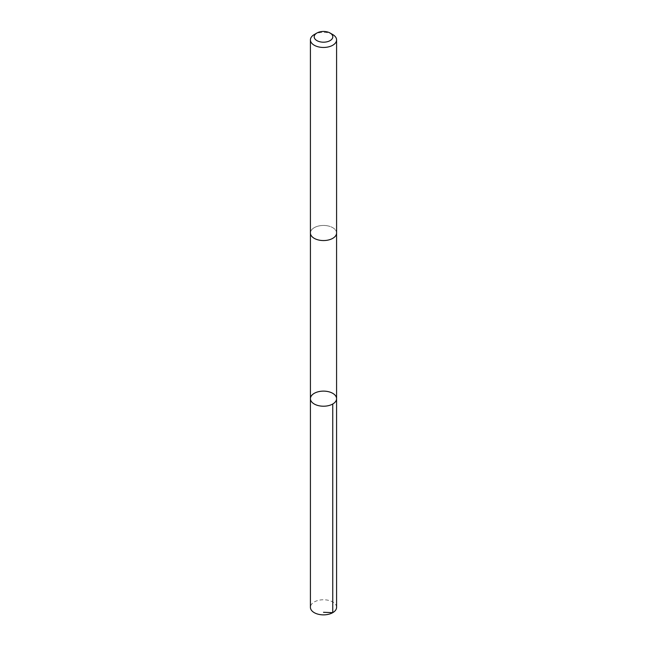 <?xml version="1.0" encoding="UTF-8"?>
<svg xmlns="http://www.w3.org/2000/svg" width="647" height="647" viewBox="0 0 647 647"><rect width="100%" height="100%" fill="white"/><g stroke="black" fill="none" stroke-linecap="round" stroke-linejoin="round"><path stroke-width="0.49" stroke-dasharray="3.23 2.43" d="M336.586 607.315A13.086 7.554 0 0 0 326.622 599.979A13.086 7.554 0 0 0 310.414 607.315M326.614 225.674A13.077 7.546 0 0 0 310.423 233.001A13.077 7.546 0 0 0 320.386 240.336A13.077 7.546 0 0 0 336.577 233.001A13.077 7.546 0 0 0 326.614 225.674M310.423 398.673A13.077 7.554 180 0 1 326.614 391.338A13.077 7.554 180 0 1 336.577 398.673M336.586 233.001A13.086 7.554 0 0 0 323.5 225.455A13.086 7.554 0 0 0 310.414 233.001M332.752 34.566A13.086 7.554 0 0 0 314.248 34.566"/><path stroke-width="0.97" d="M326.614 391.338A13.077 7.554 180 0 1 336.577 398.673A13.077 7.554 180 0 1 323.5 406.219A13.077 7.554 180 0 1 310.423 398.673A13.077 7.554 180 0 1 326.614 391.338M310.414 607.315A13.086 7.554 0 0 0 320.378 614.65A13.086 7.554 0 0 0 336.586 607.315L336.577 398.673A13.077 7.554 180 0 1 323.5 406.219A13.077 7.554 180 0 1 310.423 398.673L310.414 607.315M316.917 33.021L314.248 34.566A13.086 7.554 0 0 0 310.414 39.904L310.414 233.001A13.086 7.554 0 0 0 320.378 240.336A13.086 7.554 0 0 0 336.586 233.001L336.586 39.904A13.086 7.554 0 0 0 332.752 34.566L330.083 33.021A9.309 5.37 0 0 0 316.917 33.021A9.309 5.37 0 0 0 314.539 38.262A9.309 5.37 0 0 0 321.284 42.039A9.309 5.37 0 0 0 331.604 39.459A9.309 5.37 0 0 0 330.083 33.021M310.414 39.904A13.086 7.554 0 0 0 320.378 47.239A13.086 7.554 0 0 0 336.586 39.904M323.5 612.297L332.752 612.652L332.744 404.011M310.423 233.219L310.423 398.673M336.577 233.219L336.577 398.673"/></g></svg>
